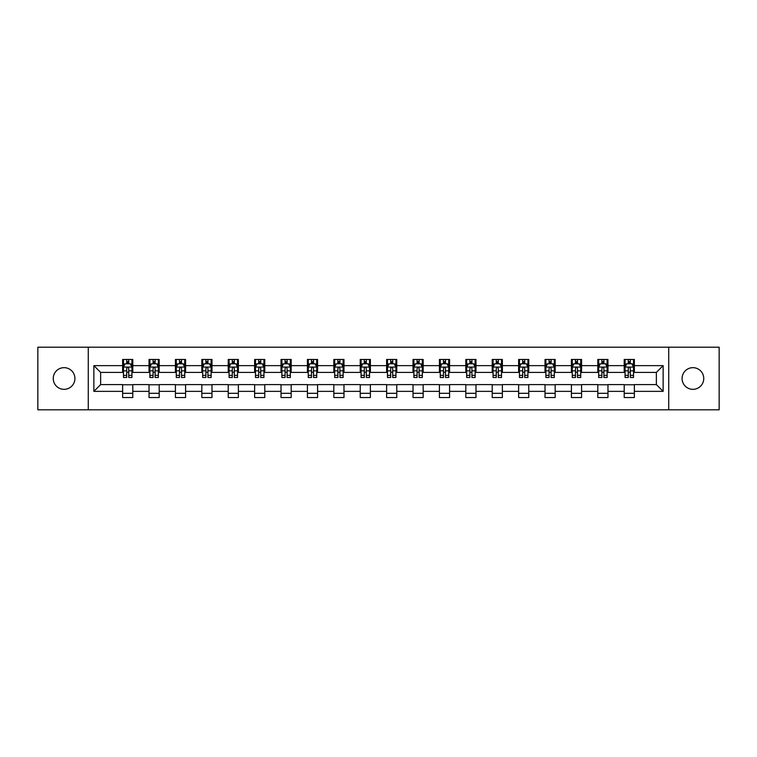 <?xml version="1.0" encoding="UTF-8"?>
<svg xmlns="http://www.w3.org/2000/svg" width="757" height="757" viewBox="0 0 757 757"><rect width="100%" height="100%" fill="white"/><g stroke="black" fill="none" stroke-linecap="round" stroke-linejoin="round"><path stroke-width="1.14" d="M692.92 367.665A10.835 10.835 0 0 0 682.085 378.5A10.835 10.835 0 0 0 692.92 389.335A10.835 10.835 0 0 0 703.755 378.5A10.835 10.835 0 0 0 692.92 367.665M64.08 367.665A10.835 10.835 0 0 0 53.245 378.5A10.835 10.835 0 0 0 64.08 389.335A10.835 10.835 0 0 0 74.915 378.5A10.835 10.835 0 0 0 64.08 367.665M668.724 409.802L719.15 409.802L719.15 347.198L668.724 347.198L668.724 409.802L88.276 409.802L88.276 347.198L37.85 347.198L37.85 409.802L88.276 409.802M668.724 347.198L88.276 347.198M634.366 365.64L634.366 359.461L624.213 359.461L624.213 365.64L607.966 365.64L607.966 359.461L597.812 359.461L597.812 365.64L581.575 365.64L581.575 359.461L571.412 359.461L571.412 365.64L555.174 365.64L555.174 359.461L545.021 359.461L545.021 365.64L528.774 365.64L528.774 359.461L518.621 359.461L518.621 365.64L502.374 365.64L502.374 359.461L492.22 359.461L492.22 365.64L475.973 365.64L475.973 359.461L465.82 359.461L465.82 365.64L449.573 365.64L449.573 359.461L439.42 359.461L439.42 365.64L423.172 365.64L423.172 359.461L413.019 359.461L413.019 365.64L396.772 365.64L396.772 359.461L386.619 359.461L386.619 365.64L370.381 365.64L370.381 359.461L360.228 359.461L360.228 365.64L343.981 365.64L343.981 359.461L333.828 359.461L333.828 365.64L317.58 365.64L317.58 359.461L307.427 359.461L307.427 365.64L291.18 365.64L291.18 359.461L281.027 359.461L281.027 365.64L264.78 365.64L264.78 359.461L254.626 359.461L254.626 365.64L238.379 365.64L238.379 359.461L228.226 359.461L228.226 365.64L211.979 365.64L211.979 359.461L201.826 359.461L201.826 365.64L185.588 365.64L185.588 359.461L175.425 359.461L175.425 365.64L159.188 365.64L159.188 359.461L149.034 359.461L149.034 365.64L132.787 365.64L132.787 359.461L122.634 359.461L122.634 365.64L93.868 365.64L93.868 391.36L100.634 384.594L122.634 384.594L122.634 397.539L132.787 397.539L132.787 384.594L149.034 384.594L149.034 397.539L159.188 397.539L159.188 384.594L175.425 384.594L175.425 397.539L185.588 397.539L185.588 384.594L201.826 384.594L201.826 397.539L211.979 397.539L211.979 384.594L228.226 384.594L228.226 397.539L238.379 397.539L238.379 384.594L254.626 384.594L254.626 397.539L264.78 397.539L264.78 384.594L281.027 384.594L281.027 397.539L291.18 397.539L291.18 384.594L307.427 384.594L307.427 397.539L317.58 397.539L317.58 384.594L333.828 384.594L333.828 397.539L343.981 397.539L343.981 384.594L360.228 384.594L360.228 397.539L370.381 397.539L370.381 384.594L386.619 384.594L386.619 397.539L396.772 397.539L396.772 384.594L413.019 384.594L413.019 397.539L423.172 397.539L423.172 384.594L439.42 384.594L439.42 397.539L449.573 397.539L449.573 384.594L465.82 384.594L465.82 397.539L475.973 397.539L475.973 384.594L492.22 384.594L492.22 397.539L502.374 397.539L502.374 384.594L518.621 384.594L518.621 397.539L528.774 397.539L528.774 384.594L545.021 384.594L545.021 397.539L555.174 397.539L555.174 384.594L571.412 384.594L571.412 397.539L581.575 397.539L581.575 384.594L597.812 384.594L597.812 397.539L607.966 397.539L607.966 384.594L624.213 384.594L624.213 397.539L634.366 397.539L634.366 384.594L656.366 384.594L656.366 372.406L634.366 372.406L634.366 365.64L663.132 365.64L663.132 391.36L634.366 391.36M624.213 391.36L607.966 391.36M597.812 391.36L581.575 391.36M571.412 391.36L555.174 391.36M545.021 391.36L528.774 391.36M518.621 391.36L502.374 391.36M492.22 391.36L475.973 391.36M465.82 391.36L449.573 391.36M439.42 391.36L423.172 391.36M413.019 391.36L396.772 391.36M386.619 391.36L370.381 391.36M360.228 391.36L343.981 391.36M333.828 391.36L317.58 391.36M307.427 391.36L291.18 391.36M281.027 391.36L264.78 391.36M254.626 391.36L238.379 391.36M228.226 391.36L211.979 391.36M201.826 391.36L185.588 391.36M175.425 391.36L159.188 391.36M149.034 391.36L132.787 391.36M122.634 391.36L93.868 391.36M624.213 365.64L624.213 372.406L607.966 372.406L607.966 365.64M597.812 365.64L597.812 372.406L581.575 372.406L581.575 365.64M571.412 365.64L571.412 372.406L555.174 372.406L555.174 365.64M545.021 365.64L545.021 372.406L528.774 372.406L528.774 365.64M518.621 365.64L518.621 372.406L502.374 372.406L502.374 365.64M492.22 365.64L492.22 372.406L475.973 372.406L475.973 365.64M465.82 365.64L465.82 372.406L449.573 372.406L449.573 365.64M439.42 365.64L439.42 372.406L423.172 372.406L423.172 365.64M413.019 365.64L413.019 372.406L396.772 372.406L396.772 365.64M386.619 365.64L386.619 372.406L370.381 372.406L370.381 365.64M360.228 365.64L360.228 372.406L343.981 372.406L343.981 365.64M333.828 365.64L333.828 372.406L317.58 372.406L317.58 365.64M307.427 365.64L307.427 372.406L291.18 372.406L291.18 365.64M281.027 365.64L281.027 372.406L264.78 372.406L264.78 365.64M254.626 365.64L254.626 372.406L238.379 372.406L238.379 365.64M228.226 365.64L228.226 372.406L211.979 372.406L211.979 365.64M201.826 365.64L201.826 372.406L185.588 372.406L185.588 365.64M175.425 365.64L175.425 372.406L159.188 372.406L159.188 365.64M149.034 365.64L149.034 372.406L132.787 372.406L132.787 365.64M122.634 365.64L122.634 372.406L100.634 372.406L93.868 365.64M100.634 372.406L100.634 384.594M663.132 391.36L656.366 384.594M656.366 372.406L663.132 365.64M122.634 363.691L123.476 363.691M126.693 363.691L128.728 363.691M131.936 363.691L132.787 363.691M122.634 372.236L123.476 372.236M126.693 372.236L128.728 372.236M131.936 372.236L132.787 372.236M122.634 384.764L132.787 384.764M122.634 393.309L132.787 393.309M149.034 384.764L159.188 384.764M149.034 393.309L159.188 393.309M149.034 363.691L149.877 363.691M153.094 363.691L155.119 363.691M158.336 363.691L159.188 363.691M149.034 372.236L149.877 372.236M153.094 372.236L155.119 372.236M158.336 372.236L159.188 372.236M175.425 384.764L185.588 384.764M175.425 393.309L185.588 393.309M175.425 363.691L176.277 363.691M179.494 363.691L181.519 363.691M184.736 363.691L185.588 363.691M175.425 372.236L176.277 372.236M179.494 372.236L181.519 372.236M184.736 372.236L185.588 372.236M201.826 384.764L211.979 384.764M201.826 393.309L211.979 393.309M201.826 363.691L202.677 363.691M205.895 363.691L207.92 363.691M211.137 363.691L211.979 363.691M201.826 372.236L202.677 372.236M205.895 372.236L207.92 372.236M211.137 372.236L211.979 372.236M228.226 384.764L238.379 384.764M228.226 393.309L238.379 393.309M228.226 363.691L229.078 363.691M232.285 363.691L234.32 363.691M237.537 363.691L238.379 363.691M228.226 372.236L229.078 372.236M232.285 372.236L234.32 372.236M237.537 372.236L238.379 372.236M254.626 384.764L264.78 384.764M254.626 393.309L264.78 393.309M254.626 363.691L255.478 363.691M258.686 363.691L260.72 363.691M263.938 363.691L264.78 363.691M254.626 372.236L255.478 372.236M258.686 372.236L260.72 372.236M263.938 372.236L264.78 372.236M281.027 384.764L291.18 384.764M281.027 393.309L291.18 393.309M281.027 363.691L281.869 363.691M285.086 363.691L287.121 363.691M290.338 363.691L291.18 363.691M281.027 372.236L281.869 372.236M285.086 372.236L287.121 372.236M290.338 372.236L291.18 372.236M307.427 384.764L317.58 384.764M307.427 393.309L317.58 393.309M307.427 363.691L308.269 363.691M311.487 363.691L313.521 363.691M316.729 363.691L317.58 363.691M307.427 372.236L308.269 372.236M311.487 372.236L313.521 372.236M316.729 372.236L317.58 372.236M333.828 384.764L343.981 384.764M333.828 393.309L343.981 393.309M333.828 363.691L334.67 363.691M337.887 363.691L339.921 363.691M343.129 363.691L343.981 363.691M333.828 372.236L334.67 372.236M337.887 372.236L339.921 372.236M343.129 372.236L343.981 372.236M360.228 384.764L370.381 384.764M360.228 393.309L370.381 393.309M360.228 363.691L361.07 363.691M364.287 363.691L366.312 363.691M369.53 363.691L370.381 363.691M360.228 372.236L361.07 372.236M364.287 372.236L366.312 372.236M369.53 372.236L370.381 372.236M386.619 384.764L396.772 384.764M386.619 393.309L396.772 393.309M386.619 363.691L387.47 363.691M390.688 363.691L392.713 363.691M395.93 363.691L396.772 363.691M386.619 372.236L387.47 372.236M390.688 372.236L392.713 372.236M395.93 372.236L396.772 372.236M413.019 384.764L423.172 384.764M413.019 393.309L423.172 393.309M413.019 363.691L413.871 363.691M417.079 363.691L419.113 363.691M422.33 363.691L423.172 363.691M413.019 372.236L413.871 372.236M417.079 372.236L419.113 372.236M422.33 372.236L423.172 372.236M439.42 384.764L449.573 384.764M439.42 393.309L449.573 393.309M439.42 363.691L440.271 363.691M443.479 363.691L445.513 363.691M448.731 363.691L449.573 363.691M439.42 372.236L440.271 372.236M443.479 372.236L445.513 372.236M448.731 372.236L449.573 372.236M465.82 384.764L475.973 384.764M465.82 393.309L475.973 393.309M465.82 363.691L466.662 363.691M469.879 363.691L471.914 363.691M475.131 363.691L475.973 363.691M465.82 372.236L466.662 372.236M469.879 372.236L471.914 372.236M475.131 372.236L475.973 372.236M492.22 384.764L502.374 384.764M492.22 393.309L502.374 393.309M492.22 363.691L493.062 363.691M496.28 363.691L498.314 363.691M501.522 363.691L502.374 363.691M492.22 372.236L493.062 372.236M496.28 372.236L498.314 372.236M501.522 372.236L502.374 372.236M518.621 384.764L528.774 384.764M518.621 393.309L528.774 393.309M518.621 363.691L519.463 363.691M522.68 363.691L524.715 363.691M527.922 363.691L528.774 363.691M518.621 372.236L519.463 372.236M522.68 372.236L524.715 372.236M527.922 372.236L528.774 372.236M545.021 384.764L555.174 384.764M545.021 393.309L555.174 393.309M545.021 363.691L545.863 363.691M549.08 363.691L551.105 363.691M554.323 363.691L555.174 363.691M545.021 372.236L545.863 372.236M549.08 372.236L551.105 372.236M554.323 372.236L555.174 372.236M571.412 384.764L581.575 384.764M571.412 393.309L581.575 393.309M571.412 363.691L572.264 363.691M575.481 363.691L577.506 363.691M580.723 363.691L581.575 363.691M571.412 372.236L572.264 372.236M575.481 372.236L577.506 372.236M580.723 372.236L581.575 372.236M597.812 384.764L607.966 384.764M597.812 393.309L607.966 393.309M597.812 363.691L598.664 363.691M601.881 363.691L603.906 363.691M607.123 363.691L607.966 363.691M597.812 372.236L598.664 372.236M601.881 372.236L603.906 372.236M607.123 372.236L607.966 372.236M624.213 384.764L634.366 384.764M624.213 393.309L634.366 393.309M624.213 363.691L625.064 363.691M628.272 363.691L630.307 363.691M633.524 363.691L634.366 363.691M624.213 372.236L625.064 372.236M628.272 372.236L630.307 372.236M633.524 372.236L634.366 372.236M128.728 361.666L126.693 361.666M131.936 375.358L128.728 375.358L128.728 377.488L131.936 377.488L131.936 367.164L130.251 363.776L125.17 363.776L123.476 367.164L123.476 377.488L126.693 377.488L126.693 375.358L123.476 375.358M123.476 367.164L123.476 359.461M131.936 367.164L131.936 359.461M126.693 363.776L126.693 359.461M128.728 359.461L128.728 363.776M128.728 375.358L128.728 368.432C128.047 367.126 127.375 367.126 126.693 368.432L126.693 375.358M155.119 361.666L153.094 361.666M158.336 375.358L155.119 375.358L155.119 377.488L158.336 377.488L158.336 367.164L156.642 363.776L151.57 363.776L149.877 367.164L149.877 377.488L153.094 377.488L153.094 375.358L149.877 375.358M149.877 367.164L149.877 359.461M158.336 367.164L158.336 359.461M153.094 363.776L153.094 359.461M155.119 359.461L155.119 363.776M155.119 375.358L155.119 368.432C154.447 367.126 153.766 367.126 153.094 368.432L153.094 375.358M181.519 361.666L179.494 361.666M184.736 375.358L181.519 375.358L181.519 377.488L184.736 377.488L184.736 367.164L183.043 363.776L177.971 363.776L176.277 367.164L176.277 377.488L179.494 377.488L179.494 375.358L176.277 375.358M176.277 367.164L176.277 359.461M184.736 367.164L184.736 359.461M179.494 363.776L179.494 359.461M181.519 359.461L181.519 363.776M181.519 375.358L181.519 368.432C180.847 367.126 180.166 367.126 179.494 368.432L179.494 375.358M207.92 361.666L205.895 361.666M211.137 375.358L207.92 375.358L207.92 377.488L211.137 377.488L211.137 367.164L209.443 363.776L204.371 363.776L202.677 367.164L202.677 377.488L205.895 377.488L205.895 375.358L202.677 375.358M202.677 367.164L202.677 359.461M211.137 367.164L211.137 359.461M205.895 363.776L205.895 359.461M207.92 359.461L207.92 363.776M207.92 375.358L207.92 368.432C207.248 367.126 206.566 367.126 205.895 368.432L205.895 375.358M234.32 361.666L232.285 361.666M237.537 375.358L234.32 375.358L234.32 377.488L237.537 377.488L237.537 367.164L235.843 363.776L230.762 363.776L229.078 367.164L229.078 377.488L232.285 377.488L232.285 375.358L229.078 375.358M229.078 367.164L229.078 359.461M237.537 367.164L237.537 359.461M232.285 363.776L232.285 359.461M234.32 359.461L234.32 363.776M234.32 375.358L234.32 368.432C233.648 367.126 232.967 367.126 232.285 368.432L232.285 375.358M260.72 361.666L258.686 361.666M263.938 375.358L260.72 375.358L260.72 377.488L263.938 377.488L263.938 367.164L262.244 363.776L257.162 363.776L255.478 367.164L255.478 377.488L258.686 377.488L258.686 375.358L255.478 375.358M255.478 367.164L255.478 359.461M263.938 367.164L263.938 359.461M258.686 363.776L258.686 359.461M260.72 359.461L260.72 363.776M260.72 375.358L260.72 368.432C260.039 367.126 259.367 367.126 258.686 368.432L258.686 375.358M287.121 361.666L285.086 361.666M290.338 375.358L287.121 375.358L287.121 377.488L290.338 377.488L290.338 367.164L288.644 363.776L283.563 363.776L281.869 367.164L281.869 377.488L285.086 377.488L285.086 375.358L281.869 375.358M281.869 367.164L281.869 359.461M290.338 367.164L290.338 359.461M285.086 363.776L285.086 359.461M287.121 359.461L287.121 363.776M287.121 375.358L287.121 368.432C286.439 367.126 285.767 367.126 285.086 368.432L285.086 375.358M313.521 361.666L311.487 361.666M316.729 375.358L313.521 375.358L313.521 377.488L316.729 377.488L316.729 367.164L315.044 363.776L309.963 363.776L308.269 367.164L308.269 377.488L311.487 377.488L311.487 375.358L308.269 375.358M308.269 367.164L308.269 359.461M316.729 367.164L316.729 359.461M311.487 363.776L311.487 359.461M313.521 359.461L313.521 363.776M313.521 375.358L313.521 368.432C312.84 367.126 312.168 367.126 311.487 368.432L311.487 375.358M339.921 361.666L337.887 361.666M343.129 375.358L339.921 375.358L339.921 377.488L343.129 377.488L343.129 367.164L341.435 363.776L336.363 363.776L334.67 367.164L334.67 377.488L337.887 377.488L337.887 375.358L334.67 375.358M334.67 367.164L334.67 359.461M343.129 367.164L343.129 359.461M337.887 363.776L337.887 359.461M339.921 359.461L339.921 363.776M339.921 375.358L339.921 368.432C339.24 367.126 338.568 367.126 337.887 368.432L337.887 375.358M366.312 361.666L364.287 361.666M369.53 375.358L366.312 375.358L366.312 377.488L369.53 377.488L369.53 367.164L367.836 363.776L362.764 363.776L361.07 367.164L361.07 377.488L364.287 377.488L364.287 375.358L361.07 375.358M361.07 367.164L361.07 359.461M369.53 367.164L369.53 359.461M364.287 363.776L364.287 359.461M366.312 359.461L366.312 363.776M366.312 375.358L366.312 368.432C365.64 367.126 364.959 367.126 364.287 368.432L364.287 375.358M392.713 361.666L390.688 361.666M395.93 375.358L392.713 375.358L392.713 377.488L395.93 377.488L395.93 367.164L394.236 363.776L389.164 363.776L387.47 367.164L387.47 377.488L390.688 377.488L390.688 375.358L387.47 375.358M387.47 367.164L387.47 359.461M395.93 367.164L395.93 359.461M390.688 363.776L390.688 359.461M392.713 359.461L392.713 363.776M392.713 375.358L392.713 368.432C392.041 367.126 391.36 367.126 390.688 368.432L390.688 375.358M419.113 361.666L417.079 361.666M422.33 375.358L419.113 375.358L419.113 377.488L422.33 377.488L422.33 367.164L420.637 363.776L415.565 363.776L413.871 367.164L413.871 377.488L417.079 377.488L417.079 375.358L413.871 375.358M413.871 367.164L413.871 359.461M422.33 367.164L422.33 359.461M417.079 363.776L417.079 359.461M419.113 359.461L419.113 363.776M419.113 375.358L419.113 368.432C418.441 367.126 417.76 367.126 417.079 368.432L417.079 375.358M445.513 361.666L443.479 361.666M448.731 375.358L445.513 375.358L445.513 377.488L448.731 377.488L448.731 367.164L447.037 363.776L441.956 363.776L440.271 367.164L440.271 377.488L443.479 377.488L443.479 375.358L440.271 375.358M440.271 367.164L440.271 359.461M448.731 367.164L448.731 359.461M443.479 363.776L443.479 359.461M445.513 359.461L445.513 363.776M445.513 375.358L445.513 368.432C444.842 367.126 444.16 367.126 443.479 368.432L443.479 375.358M471.914 361.666L469.879 361.666M475.131 375.358L471.914 375.358L471.914 377.488L475.131 377.488L475.131 367.164L473.437 363.776L468.356 363.776L466.662 367.164L466.662 377.488L469.879 377.488L469.879 375.358L466.662 375.358M466.662 367.164L466.662 359.461M475.131 367.164L475.131 359.461M469.879 363.776L469.879 359.461M471.914 359.461L471.914 363.776M471.914 375.358L471.914 368.432C471.233 367.126 470.561 367.126 469.879 368.432L469.879 375.358M498.314 361.666L496.28 361.666M501.522 375.358L498.314 375.358L498.314 377.488L501.522 377.488L501.522 367.164L499.838 363.776L494.756 363.776L493.062 367.164L493.062 377.488L496.28 377.488L496.28 375.358L493.062 375.358M493.062 367.164L493.062 359.461M501.522 367.164L501.522 359.461M496.28 363.776L496.28 359.461M498.314 359.461L498.314 363.776M498.314 375.358L498.314 368.432C497.633 367.126 496.961 367.126 496.28 368.432L496.28 375.358M524.715 361.666L522.68 361.666M527.922 375.358L524.715 375.358L524.715 377.488L527.922 377.488L527.922 367.164L526.238 363.776L521.157 363.776L519.463 367.164L519.463 377.488L522.68 377.488L522.68 375.358L519.463 375.358M519.463 367.164L519.463 359.461M527.922 367.164L527.922 359.461M522.68 363.776L522.68 359.461M524.715 359.461L524.715 363.776M524.715 375.358L524.715 368.432C524.033 367.126 523.361 367.126 522.68 368.432L522.68 375.358M551.105 361.666L549.08 361.666M554.323 375.358L551.105 375.358L551.105 377.488L554.323 377.488L554.323 367.164L552.629 363.776L547.557 363.776L545.863 367.164L545.863 377.488L549.08 377.488L549.08 375.358L545.863 375.358M545.863 367.164L545.863 359.461M554.323 367.164L554.323 359.461M549.08 363.776L549.08 359.461M551.105 359.461L551.105 363.776M551.105 375.358L551.105 368.432C550.434 367.126 549.752 367.126 549.08 368.432L549.08 375.358M577.506 361.666L575.481 361.666M580.723 375.358L577.506 375.358L577.506 377.488L580.723 377.488L580.723 367.164L579.029 363.776L573.957 363.776L572.264 367.164L572.264 377.488L575.481 377.488L575.481 375.358L572.264 375.358M572.264 367.164L572.264 359.461M580.723 367.164L580.723 359.461M575.481 363.776L575.481 359.461M577.506 359.461L577.506 363.776M577.506 375.358L577.506 368.432C576.834 367.126 576.153 367.126 575.481 368.432L575.481 375.358M603.906 361.666L601.881 361.666M607.123 375.358L603.906 375.358L603.906 377.488L607.123 377.488L607.123 367.164L605.43 363.776L600.358 363.776L598.664 367.164L598.664 377.488L601.881 377.488L601.881 375.358L598.664 375.358M598.664 367.164L598.664 359.461M607.123 367.164L607.123 359.461M601.881 363.776L601.881 359.461M603.906 359.461L603.906 363.776M603.906 375.358L603.906 368.432C603.234 367.126 602.553 367.126 601.881 368.432L601.881 375.358M630.307 361.666L628.272 361.666M633.524 375.358L630.307 375.358L630.307 377.488L633.524 377.488L633.524 367.164L631.83 363.776L626.749 363.776L625.064 367.164L625.064 377.488L628.272 377.488L628.272 375.358L625.064 375.358M625.064 367.164L625.064 359.461M633.524 367.164L633.524 359.461M628.272 363.776L628.272 359.461M630.307 359.461L630.307 363.776M630.307 375.358L630.307 368.432C629.635 367.126 628.953 367.126 628.272 368.432L628.272 375.358M131.898 367.079L123.523 367.079M123.476 363.985L125.066 363.985M130.346 363.985L131.936 363.985M126.693 370.826L123.476 370.826M131.936 370.826L128.728 370.826M128.728 362.735L126.693 362.735M158.298 367.079L149.924 367.079M149.877 363.985L151.466 363.985M156.746 363.985L158.336 363.985M153.094 370.826L149.877 370.826M158.336 370.826L155.119 370.826M155.119 362.735L153.094 362.735M184.699 367.079L176.315 367.079M176.277 363.985L177.867 363.985M183.147 363.985L184.736 363.985M179.494 370.826L176.277 370.826M184.736 370.826L181.519 370.826M181.519 362.735L179.494 362.735M211.089 367.079L202.715 367.079M202.677 363.985L204.267 363.985M209.547 363.985L211.137 363.985M205.895 370.826L202.677 370.826M211.137 370.826L207.92 370.826M207.92 362.735L205.895 362.735M237.49 367.079L229.116 367.079M229.078 363.985L230.667 363.985M235.947 363.985L237.537 363.985M232.285 370.826L229.078 370.826M237.537 370.826L234.32 370.826M234.32 362.735L232.285 362.735M263.89 367.079L255.516 367.079M255.478 363.985L257.068 363.985M262.348 363.985L263.938 363.985M258.686 370.826L255.478 370.826M263.938 370.826L260.72 370.826M260.72 362.735L258.686 362.735M290.291 367.079L281.916 367.079M281.869 363.985L283.459 363.985M288.739 363.985L290.338 363.985M285.086 370.826L281.869 370.826M290.338 370.826L287.121 370.826M287.121 362.735L285.086 362.735M316.691 367.079L308.317 367.079M308.269 363.985L309.859 363.985M315.139 363.985L316.729 363.985M311.487 370.826L308.269 370.826M316.729 370.826L313.521 370.826M313.521 362.735L311.487 362.735M343.091 367.079L334.717 367.079M334.67 363.985L336.259 363.985M341.539 363.985L343.129 363.985M337.887 370.826L334.67 370.826M343.129 370.826L339.921 370.826M339.921 362.735L337.887 362.735M369.492 367.079L361.108 367.079M361.07 363.985L362.66 363.985M367.94 363.985L369.53 363.985M364.287 370.826L361.07 370.826M369.53 370.826L366.312 370.826M366.312 362.735L364.287 362.735M395.892 367.079L387.508 367.079M387.47 363.985L389.06 363.985M394.34 363.985L395.93 363.985M390.688 370.826L387.47 370.826M395.93 370.826L392.713 370.826M392.713 362.735L390.688 362.735M422.283 367.079L413.909 367.079M413.871 363.985L415.461 363.985M420.741 363.985L422.33 363.985M417.079 370.826L413.871 370.826M422.33 370.826L419.113 370.826M419.113 362.735L417.079 362.735M448.683 367.079L440.309 367.079M440.271 363.985L441.861 363.985M447.141 363.985L448.731 363.985M443.479 370.826L440.271 370.826M448.731 370.826L445.513 370.826M445.513 362.735L443.479 362.735M475.084 367.079L466.709 367.079M466.662 363.985L468.261 363.985M473.541 363.985L475.131 363.985M469.879 370.826L466.662 370.826M475.131 370.826L471.914 370.826M471.914 362.735L469.879 362.735M501.484 367.079L493.11 367.079M493.062 363.985L494.652 363.985M499.932 363.985L501.522 363.985M496.28 370.826L493.062 370.826M501.522 370.826L498.314 370.826M498.314 362.735L496.28 362.735M527.884 367.079L519.51 367.079M519.463 363.985L521.053 363.985M526.333 363.985L527.922 363.985M522.68 370.826L519.463 370.826M527.922 370.826L524.715 370.826M524.715 362.735L522.68 362.735M554.285 367.079L545.911 367.079M545.863 363.985L547.453 363.985M552.733 363.985L554.323 363.985M549.08 370.826L545.863 370.826M554.323 370.826L551.105 370.826M551.105 362.735L549.08 362.735M580.685 367.079L572.301 367.079M572.264 363.985L573.853 363.985M579.133 363.985L580.723 363.985M575.481 370.826L572.264 370.826M580.723 370.826L577.506 370.826M577.506 362.735L575.481 362.735M607.076 367.079L598.702 367.079M598.664 363.985L600.254 363.985M605.534 363.985L607.123 363.985M601.881 370.826L598.664 370.826M607.123 370.826L603.906 370.826M603.906 362.735L601.881 362.735M633.477 367.079L625.102 367.079M625.064 363.985L626.654 363.985M631.934 363.985L633.524 363.985M628.272 370.826L625.064 370.826M633.524 370.826L630.307 370.826M630.307 362.735L628.272 362.735"/></g></svg>

